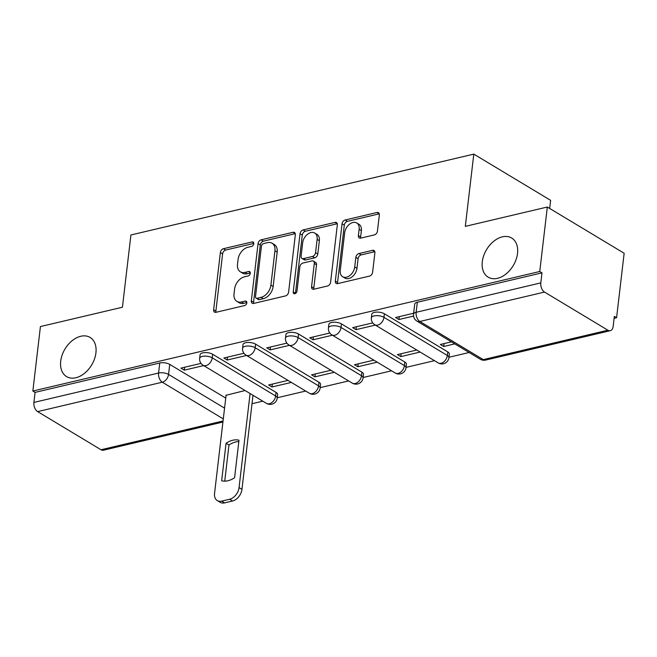 <?xml version="1.0" encoding="UTF-8"?>
<svg xmlns="http://www.w3.org/2000/svg" width="657" height="657" viewBox="0 0 657 657"><rect width="100%" height="100%" fill="white"/><g stroke="black" fill="none" stroke-linecap="round" stroke-linejoin="round"><path stroke-width="0.99" d="M253.774 243.714A2.456 1.667 -59 0 0 253.15 242.063A2.456 1.667 -59 0 0 252.148 241.94L223.446 248.707A3.507 2.382 -59 0 0 220.374 252.518L213.648 309.767A3.507 2.382 -59 0 0 214.543 312.132A3.507 2.382 -59 0 0 215.972 312.305L244.675 305.538A2.456 1.667 -59 0 0 246.827 302.869A2.456 1.667 -59 0 0 246.203 301.218A2.456 1.667 -59 0 0 245.192 301.087L241.48 301.965A11.21 7.629 -59 0 1 236.898 301.391A11.21 7.629 -59 0 1 234.032 293.827L234.598 289.055A11.21 7.629 -59 0 1 244.437 276.843L248.149 275.965A2.456 1.667 -59 0 0 250.301 273.296A2.456 1.667 -59 0 0 249.676 271.637A2.456 1.667 -59 0 0 248.675 271.513L244.954 272.392A11.21 7.629 -59 0 1 240.372 271.817A11.21 7.629 -59 0 1 237.506 264.254L238.072 259.482A11.21 7.629 -59 0 1 247.911 247.262L251.623 246.391A2.456 1.667 -59 0 0 253.774 243.714M482.295 261.741A22.839 15.546 -59 0 0 488.135 277.155A22.839 15.546 -59 0 0 506.087 273.903A22.839 15.546 -59 0 0 517.519 253.438A22.839 15.546 -59 0 0 511.68 238.023A22.839 15.546 -59 0 0 493.736 241.275A22.839 15.546 -59 0 0 482.295 261.741M60.707 361.161A22.839 15.546 -59 0 0 66.546 376.576A22.839 15.546 -59 0 0 84.498 373.316A22.839 15.546 -59 0 0 95.93 352.85A22.839 15.546 -59 0 0 90.099 337.435A22.839 15.546 -59 0 0 72.147 340.696A22.839 15.546 -59 0 0 60.707 361.161M374.375 234.91A3.507 2.382 -59 0 0 377.447 231.092L379.335 215.036A3.507 2.382 -59 0 0 378.44 212.671A3.507 2.382 -59 0 0 377.003 212.49L345.13 220.005A3.507 2.382 -59 0 0 342.059 223.823L335.333 281.073A3.507 2.382 -59 0 0 336.228 283.438A3.507 2.382 -59 0 0 337.657 283.61L369.538 276.096A3.507 2.382 -59 0 0 372.609 272.277L374.884 252.879A3.507 2.382 -59 0 0 373.989 250.514A3.507 2.382 -59 0 0 372.56 250.333L358.919 253.553A3.507 2.382 -59 0 0 355.848 257.372L354.714 266.988A9.37 6.381 -59 0 1 350.025 275.39A9.37 6.381 -59 0 1 342.658 276.72A9.37 6.381 -59 0 1 340.26 270.397L344.687 232.709A9.37 6.381 -59 0 1 349.384 224.316A9.37 6.381 -59 0 1 356.751 222.978A9.37 6.381 -59 0 1 359.141 229.301L358.402 235.584A3.507 2.382 -59 0 0 359.297 237.949A3.507 2.382 -59 0 0 360.734 238.13L374.375 234.91M32.85 391.038L40.422 326.562L122.432 307.23L130.915 234.976L473.804 154.116L465.312 226.369L547.322 207.029L539.75 271.505L32.85 391.038L35.092 392.385L33.909 402.429L158.567 373.036A7.137 2.891 6.7 0 1 168.553 374.433L224.563 408.137M295.33 234.845A3.507 2.382 -59 0 0 294.435 232.479A3.507 2.382 -59 0 0 292.997 232.299L261.125 239.821A3.507 2.382 -59 0 0 258.053 243.632L251.327 300.881A3.507 2.382 -59 0 0 252.222 303.247A3.507 2.382 -59 0 0 253.651 303.427L285.532 295.905A3.507 2.382 -59 0 0 288.604 292.086L295.33 234.845M303.132 229.917L335.004 222.395A3.507 2.382 -59 0 1 336.433 222.575A3.507 2.382 -59 0 1 337.328 224.94L330.602 282.182A3.507 2.382 -59 0 1 327.531 286L313.89 289.22A3.507 2.382 -59 0 1 312.461 289.039A3.507 2.382 -59 0 1 311.566 286.674L314.292 263.457A3.507 2.382 -59 0 0 313.397 261.092A3.507 2.382 -59 0 0 311.96 260.919L302.91 263.046A3.507 2.382 -59 0 0 299.838 266.865L296.997 291.035A2.456 1.667 -59 0 1 295.773 293.236A2.456 1.667 -59 0 1 293.843 293.58A2.456 1.667 -59 0 1 293.219 291.93L300.052 233.728A3.507 2.382 -59 0 1 303.132 229.917L305.365 231.264L337.246 223.741A3.507 2.382 -59 0 0 337.246 223.741L335.004 222.395M547.322 207.029L624.15 253.257L616.578 317.733L614.106 318.317M252.017 403.702L262.767 401.172M277.262 397.748L305.694 391.046M320.189 387.63L348.629 380.92M363.116 377.504L391.556 370.803M406.051 367.378L434.482 360.677M448.977 357.26L469.131 352.505M549.679 208.45L550.632 200.344L473.804 154.116M539.75 271.505L541.984 272.852L540.81 282.896A7.137 4.353 76.7 0 0 544.522 292.069L607.914 330.216A7.137 4.353 76.7 0 0 610.312 330.685A7.137 4.353 76.7 0 0 613.153 326.43L614.336 316.387L616.578 317.733M35.092 392.385L159.75 362.993A7.137 2.891 6.7 0 1 169.736 364.389L225.745 398.093M222.937 422.032L103.42 450.217A7.137 4.353 -103.3 0 1 101.022 449.749L37.63 411.611A7.137 4.353 -103.3 0 1 33.909 402.429M243.944 353.269L223.856 358.008L227.215 360.028L227.56 357.129M288.004 380.395L268.656 384.961L272.014 386.981L272.351 384.09M286.879 343.143L266.783 347.882L270.142 349.902L270.487 347.011M330.931 370.277L311.582 374.835L314.941 376.855L315.286 373.964M329.806 333.017L309.718 337.755L313.077 339.776L313.414 336.885M373.858 360.151L354.517 364.717L357.876 366.737L358.213 363.838M372.733 322.899L352.645 327.638L356.004 329.658L356.34 326.759M416.793 350.025L397.444 354.591L400.803 356.611L401.14 353.721M413.647 313.249L395.571 317.512L398.93 319.532L399.275 316.641M451.433 341.854L440.371 344.465L443.73 346.485L444.075 343.595M384.378 313.775L383.959 317.339A7.137 2.891 6.7 0 0 376.239 315.656A7.137 2.891 6.7 0 0 371.369 317.799L371.788 314.235A7.137 2.891 -173.3 0 1 376.658 312.091A7.137 2.891 -173.3 0 1 384.378 313.775L447.77 351.914L447.351 355.478A7.137 2.891 6.7 0 1 448.936 357.605L449.355 354.041A7.137 2.891 -173.3 0 0 447.77 351.914M341.451 323.893L341.032 327.457A7.137 2.891 6.7 0 0 333.313 325.773A7.137 2.891 6.7 0 0 328.443 327.925L328.861 324.361A7.137 2.891 -173.3 0 1 333.731 322.209A7.137 2.891 -173.3 0 1 341.451 323.893L404.843 362.04L404.425 365.604A7.137 2.891 6.7 0 1 406.01 367.731L406.428 364.167A7.137 2.891 -173.3 0 0 404.843 362.04M298.524 334.019L298.106 337.583A7.137 2.891 6.7 0 0 290.386 335.899A7.137 2.891 6.7 0 0 285.508 338.051L285.926 334.487A7.137 2.891 -173.3 0 1 290.796 332.335A7.137 2.891 -173.3 0 1 298.524 334.019L361.908 372.158L361.49 375.722A7.137 2.891 6.7 0 1 363.075 377.857L363.493 374.293A7.137 2.891 -173.3 0 0 361.908 372.158M255.589 344.145L255.171 347.709A7.137 2.891 6.7 0 0 247.451 346.025A7.137 2.891 6.7 0 0 242.581 348.169L243 344.605A7.137 2.891 -173.3 0 1 247.87 342.461A7.137 2.891 -173.3 0 1 255.589 344.145L318.982 382.284L318.563 385.848A7.137 2.891 6.7 0 1 320.148 387.983L320.567 384.419A7.137 2.891 -173.3 0 0 318.982 382.284M212.663 354.263L212.244 357.827A7.137 2.891 6.7 0 0 204.524 356.143A7.137 2.891 6.7 0 0 199.654 358.295L200.073 354.731A7.137 2.891 -173.3 0 1 204.943 352.579A7.137 2.891 -173.3 0 1 212.663 354.263L276.055 392.41L275.636 395.974A7.137 2.891 6.7 0 1 277.221 398.101L277.64 394.537A7.137 2.891 -173.3 0 0 276.055 392.41M201.017 363.387L180.93 368.125L184.288 370.154L184.625 367.255M245.069 390.521L226.074 395.292M443.73 346.485L454.792 343.882M272.014 386.981L291.363 382.423M314.941 376.855L334.29 372.297M357.876 366.737L377.217 362.171M400.803 356.611L420.152 352.045M184.288 370.154L203.637 365.588M541.984 272.852L417.326 302.253A7.137 2.891 -173.3 0 0 414.715 304.117L413.54 314.161A7.137 2.891 6.7 0 1 416.144 312.297L540.81 282.896M227.215 360.028L246.564 355.462M270.142 349.902L289.491 345.344M313.077 339.776L332.417 335.218M356.004 329.658L375.352 325.092M398.93 319.532L413.573 316.083M240.372 271.817L242.614 273.164A11.21 7.629 -59 0 0 247.196 273.739L244.954 272.392M250.317 273L247.196 273.739M236.898 301.391L239.14 302.737A11.21 7.629 -59 0 0 243.722 303.312L241.48 301.965M246.843 302.573L243.722 303.312M253.791 243.427L225.688 250.054A3.507 2.382 -59 0 0 222.608 253.873L215.882 311.114A3.507 2.382 -59 0 0 215.956 312.313M292.997 232.299L295.239 233.654A3.507 2.382 -59 0 0 295.239 233.654L263.367 241.168A3.507 2.382 -59 0 0 260.295 244.987L253.569 302.228A3.507 2.382 -59 0 0 253.635 303.427M263.572 243.566A2.456 1.667 -59 0 0 261.42 246.244L255.524 296.488A2.456 1.667 -59 0 0 256.148 298.147A2.456 1.667 -59 0 0 257.15 298.27L261.067 297.35A11.21 7.629 -59 0 0 270.906 285.13L274.938 250.785A11.21 7.629 -59 0 0 272.072 243.221A11.21 7.629 -59 0 0 267.489 242.647L263.572 243.566M256.148 298.147L258.39 299.493A2.456 1.667 -59 0 0 259.392 299.617L257.15 298.27M272.072 243.221L274.314 244.568A11.21 7.629 -59 0 1 277.18 252.132L273.148 286.477A11.21 7.629 -59 0 1 263.309 298.697L259.392 299.617M313.397 261.092L315.631 262.447A3.507 2.382 -59 0 1 316.526 264.804L313.8 288.021A3.507 2.382 -59 0 0 313.874 289.22M305.365 231.264A3.507 2.382 -59 0 0 302.294 235.075L295.461 293.277A2.456 1.667 -59 0 0 295.445 293.465M317.117 239.37A9.37 6.381 -59 0 0 314.728 233.046A9.37 6.381 -59 0 0 307.361 234.385A9.37 6.381 -59 0 0 302.672 242.778L301.111 256.058A3.507 2.382 -59 0 0 302.006 258.423A3.507 2.382 -59 0 0 303.435 258.595L312.486 256.46A3.507 2.382 -59 0 0 315.557 252.649L317.117 239.37L319.359 240.717A9.37 6.381 -59 0 0 316.961 234.393L314.728 233.046M302.006 258.423L304.24 259.77A3.507 2.382 -59 0 0 305.677 259.942L303.435 258.595M319.359 240.717L317.799 253.996A3.507 2.382 -59 0 1 314.728 257.815L305.677 259.942M356.751 222.978L358.985 224.324A9.37 6.381 -59 0 1 361.383 230.656L360.644 236.931A3.507 2.382 -59 0 0 360.718 238.13M342.658 276.72L344.9 278.075A9.37 6.381 -59 0 0 352.259 276.737A9.37 6.381 -59 0 0 356.956 268.335L354.714 266.988M372.56 250.333L374.802 251.688A3.507 2.382 -59 0 0 374.802 251.688L361.161 254.9A3.507 2.382 -59 0 0 358.081 258.718L356.956 268.335M377.003 212.49L379.245 213.837A3.507 2.382 -59 0 0 379.245 213.837L347.372 221.36A3.507 2.382 -59 0 0 344.301 225.17L337.575 282.42A3.507 2.382 -59 0 0 337.641 283.619M226.057 443.261L221.647 480.784A22.305 15.185 -59 0 0 234.582 477.738L238.992 440.215A22.305 15.185 -59 0 0 226.057 443.261L228.973 445.011L224.727 481.154M226.107 394.997L214.552 493.358A10.709 7.284 -59 0 0 217.295 500.585A10.709 7.284 -59 0 0 221.672 501.127L229.646 499.246A10.709 7.284 -59 0 0 239.049 487.584L250.095 393.543M238.828 441.603A22.305 15.185 -59 0 0 228.973 445.011M253.002 395.292L241.957 489.334A10.709 7.284 121 0 1 232.562 501.004L224.579 502.884A10.709 7.284 121 0 1 220.202 502.334L217.295 500.585M253.725 242.893L252.148 241.94M246.777 302.039L245.192 301.087M250.251 272.466L248.675 271.513M544.522 292.069L419.864 321.47L483.256 359.609L607.914 330.216M169.736 364.389L168.553 374.433A7.137 4.862 -59 0 1 162.287 382.21L37.63 411.611M223.298 418.92L162.287 382.21A7.137 4.353 -103.3 0 1 158.567 373.036L159.75 362.993M101.022 449.749L223.06 420.973M371.369 317.799A7.137 7.137 0 0 0 374.777 324.747A7.137 4.862 121 0 0 377.693 325.116A7.137 4.862 121 0 0 383.959 317.339L447.351 355.478A7.137 4.862 121 0 1 441.085 363.255A7.137 4.862 -59 0 1 438.17 362.894A7.137 7.137 0 0 0 448.936 357.605M328.443 327.925A7.137 7.137 0 0 0 331.851 334.873A7.137 4.862 121 0 0 334.766 335.234A7.137 4.862 121 0 0 341.032 327.457L404.425 365.604A7.137 4.862 121 0 1 398.158 373.381A7.137 4.862 -59 0 1 395.243 373.012A7.137 7.137 0 0 0 406.01 367.731M285.508 338.051A7.137 7.137 0 0 0 288.916 344.999A7.137 4.862 121 0 0 291.839 345.36A7.137 4.862 121 0 0 298.106 337.583L361.49 375.722A7.137 4.862 121 0 1 355.232 383.499A7.137 4.862 -59 0 1 352.308 383.138A7.137 7.137 0 0 0 363.075 377.857M242.581 348.169A7.137 7.137 0 0 0 245.989 355.117A7.137 4.862 121 0 0 248.913 355.486A7.137 4.862 121 0 0 255.171 347.709L318.563 385.848A7.137 4.862 121 0 1 312.297 393.625A7.137 4.862 -59 0 1 309.381 393.264A7.137 7.137 0 0 0 320.148 387.983M199.654 358.295A7.137 7.137 0 0 0 203.062 365.243A7.137 4.862 121 0 0 205.978 365.604A7.137 4.862 121 0 0 212.244 357.827L275.636 395.974A7.137 4.862 121 0 1 269.37 403.751A7.137 4.862 -59 0 1 266.455 403.382A7.137 7.137 0 0 0 277.221 398.101M417.326 302.253L416.144 312.297A7.137 4.353 -103.3 0 0 419.864 321.47A7.137 4.862 121 0 1 416.949 321.109L480.333 359.248A7.137 7.137 0 0 0 485.654 360.077L610.312 330.685M485.654 360.077A7.137 4.353 76.7 0 1 483.256 359.609A7.137 4.862 121 0 1 480.333 359.248M215.882 311.114L213.648 309.767M222.608 253.873L220.374 252.518M225.688 250.054L223.446 248.707M253.569 302.228L251.327 300.881M260.295 244.987L258.053 243.632M263.367 241.168L261.125 239.821M263.309 298.697L261.067 297.35M273.148 286.477L270.906 285.13M277.18 252.132L274.938 250.785M313.8 288.021L311.566 286.674M316.526 264.804L314.292 263.457M295.461 293.277L293.219 291.93M302.294 235.075L300.052 233.728M314.728 257.815L312.486 256.46M317.799 253.996L315.557 252.649M360.644 236.931L358.402 235.584M361.383 230.656L359.141 229.301M358.081 258.718L355.848 257.372M361.161 254.9L358.919 253.553M337.575 282.42L335.333 281.073M344.301 225.17L342.059 223.823M347.372 221.36L345.13 220.005M241.957 489.334L239.049 487.584M232.562 501.004L229.646 499.246M224.579 502.884L221.672 501.127M266.455 403.382L203.062 365.243M309.381 393.264L245.989 355.117M352.308 383.138L288.916 344.999M395.243 373.012L331.851 334.873M438.17 362.894L374.777 324.747M413.54 314.161A7.137 7.137 0 0 0 416.949 321.109"/></g></svg>

